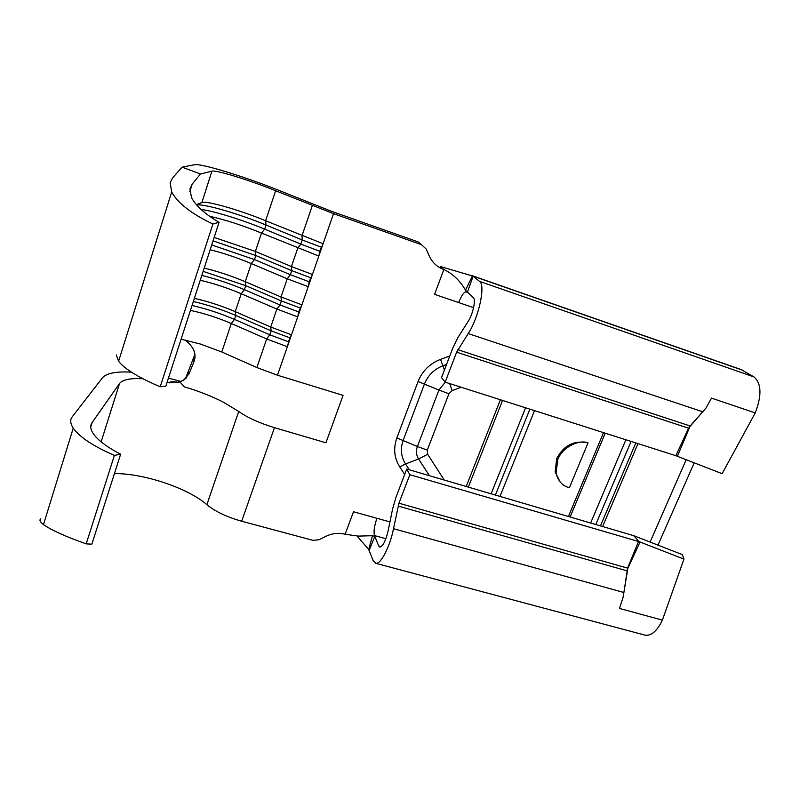 <?xml version="1.0" encoding="UTF-8"?>
<svg xmlns="http://www.w3.org/2000/svg" width="800" height="800" viewBox="0 0 800 800"><rect width="100%" height="100%" fill="white"/><g stroke="black" fill="none" stroke-linecap="round" stroke-linejoin="round"><path stroke-width="1.2" d="M172.71 177.78L170.16 182.72L171.69 191.99C177.82 203.19 191.56 213.87 212.9 224.03L219.07 222.3C204.86 213.99 195.66 205.69 191.45 197.42L189.95 188.94L192.2 184.11L200.52 173.99L211.92 171.17C216.06 169.76 250.5 180.46 275.64 190.76L333.54 213.66L421.43 244.64L418.15 241.9L331.36 211.27L282.58 191.85C248.31 177.83 201.07 163.06 194.55 164.72L182.09 167.16L172.71 177.78M116.29 354.93L118.58 361.31C124.86 369.14 138.73 377.63 160.2 386.76L165.83 386.17L219.07 222.3M196.65 205.01L201.88 202.51L196.36 204.68M211.92 171.17L201.88 202.51C206.24 200.34 240.68 210.35 265.62 220.76L323.1 243.73L318.82 256.06L319.74 251.23L323.1 243.73L333.54 213.66M209.61 216.27C225.11 219.7 242.41 225.3 261.51 233.07L318.82 256.06L308.21 286.65L309.15 281.77L312.44 274.46L291.44 266.57L297.75 248.13L300.83 244.11L319.74 251.23M214.16 237.42L255.37 251.43L291.44 266.57L291.74 270.65L310.56 277.72M194.35 298.37C208.03 301.42 221.67 305.85 235.26 311.65L270.74 327.05L291.5 334.81L287.37 346.71L289.72 337.78L291.5 334.81L297.73 316.86L298.69 311.93L301.9 304.82L297.73 316.86L276.89 309.06L279.99 304.93L298.69 311.93M200.25 280.24C213.92 283.46 227.59 287.95 241.24 293.74L276.89 309.06L270.74 327.05L271.12 330.83L289.72 337.78M210.16 249.73C223.84 253.22 237.55 257.84 251.31 263.59L287.26 278.78L308.21 286.65L301.9 304.82L281.02 296.99L287.26 278.78L290.35 274.7L309.15 281.77M204.2 268.08C217.87 271.41 231.56 275.95 245.26 281.72L281.02 296.99L281.36 300.92L300.08 307.93M181.09 339.19L200.51 344.07L221.79 351.98L231.29 323.52L266.66 338.98L287.37 346.71L277.48 375.22L343.08 395.37L325.93 442.78L274.45 427.66L241.69 521.23L313.01 540.37L319.16 539.71L325.99 536.29C332.24 533.27 338.62 532.59 345.11 534.25L358.2 536.1L372.48 535.72L374.81 536.36L378.73 545.97L379.87 547.13C382.91 546.3 385.62 541.04 388 531.36L392.6 508.98L396.01 497.2L406.74 469.03L409.83 474.71L398.95 503.22L393.51 528.71C389.99 546.75 380.64 564.71 375.73 563.3L373.15 560.61L368.7 549.51L372.48 535.72M560.1 481.93L555.19 471.96L556.68 458.63C563.69 445.31 574.14 440.05 588.04 442.86C578.15 439.02 561.47 448.29 557.73 459.78L556.06 472.95C557.98 481.01 562.42 485.94 569.37 487.72L588.04 442.86M534.5 410.63L500 496.38M603.53 432.64L568.45 516.45M500.4 399.76L466.19 486.47M466.46 291.85L465.76 290.5L473.32 297.69C476.11 299.49 472.9 314.27 468.14 321.43L457.89 337.56L452.83 347.97L441.56 377.58L445.17 382.15L456.62 352.17L468.19 333.56C478.75 317.89 485.83 284.89 479.54 281.37L473.11 276.25L467.33 292.5L466.41 291.84C465.1 291.58 463.49 293.03 461.58 296.18L458.57 302.54L434.58 294.36L443.84 269.53C452.58 273.55 459.8 280.42 465.51 290.14L472.41 275.96L473.11 276.25L471.27 275.52M472.07 275.64L740.92 369.48L753.97 376.93C761.5 383.44 761.92 395.43 755.24 412.91L722.12 473.68L675.89 455.71L688.56 428.16L705.9 408.15L690.16 425.98L677.41 456.25M345.11 534.25L353.5 511.76L376.94 518.29C374.3 525.9 373.48 531.67 374.5 535.59L374.81 536.36L369.17 550.28M472.41 275.96L440.3 266.5L443.84 269.53C437.24 267.11 432.41 262.67 429.36 256.18L426.12 248.97L421.43 244.64M525.56 407.78L491.13 493.78M625.9 439.77L590.65 522.96M635.8 442.93L600.47 525.84M637.98 443.62L602.63 526.48M683.95 559.11L640.03 542.01L627.88 568.22L624.33 589.71L627.58 568.12L638.53 541.5L639.27 541.73L633.65 535.65L682.37 554.63L683.95 559.11L662.4 620.12C657.19 630.87 651.48 635.91 645.29 635.21L644.5 635.01M694.21 462.8L657.99 545.1M445.17 382.15L675.89 455.71M624.33 589.71L623 597.66L619.47 608.44L662.4 620.12M409.83 474.71L638.53 541.5M633.65 535.65L406.74 469.03M755.24 412.91L711.53 398.13L705.9 408.15M686.2 459.68L650.13 542.02M639.27 541.73L640.03 542.01M627.88 568.22L398.95 503.22M627.02 570.84L398.13 506.06M456.62 352.17L688.86 428.27M457.84 349.68L690.16 425.98M368.7 549.51L357.09 536.05M241.69 521.23C226.86 517.04 215.25 511.52 206.88 504.68C188.34 488.3 143.85 473.24 114.43 473.6M200.52 173.99L182.09 167.16M570.13 516.95L605.22 433.18M595.8 524.48L631.1 441.43M468.32 487.09L502.55 400.44M495.41 495.04L529.88 409.16M142.94 378.77C130.45 378.04 122.66 379.6 119.55 383.45L92.02 422.72C90.02 425.6 90.38 429.17 93.11 433.41C97.54 440 106.72 446.93 120.64 454.21L114.4 455.39C93.24 446.16 79.52 437.08 73.24 428.15C70.26 423.58 69.95 419.77 72.3 416.71L102.44 377.81C106.54 373.17 116.21 371.29 131.45 372.16M168.44 378.14L180.83 381.41M114.4 455.39L86.18 543.87C65.68 536.61 51.44 530.18 43.48 524.58C39.97 521.82 39.1 519.91 40.87 518.85M120.64 454.21L91.84 544.18L86.18 543.87M274.45 427.66C259.44 423.08 247.53 417.68 238.72 411.46L223.09 402.03C211.54 396.16 198.63 391.09 184.35 386.81L179.96 382L169.27 382.83L167.07 382.34M169.27 382.83C169.24 381.72 172.22 381.52 178.2 382.22M190.45 310.39C204.13 313.32 217.74 317.7 231.29 323.52L234.46 319.41L269.76 334.79L288.35 341.73M160.2 386.76L212.9 224.03M194.67 355.05L185.38 378.84M186.26 378C188.42 372.84 189.37 371.41 189.09 373.72L193.97 361.71L193.8 359.34M184.98 339.97C193.81 346.79 196.81 354.04 193.97 361.71M189.09 373.72L183.9 379.98L179.96 382M201.82 275.4C216.19 278.98 230.39 283.74 244.41 289.68L279.99 304.93L281.36 300.92L245.74 285.68L245.26 281.72L251.31 263.59L254.47 259.58L290.35 274.7L291.74 270.65L255.82 255.54L255.37 251.43L261.51 233.07L264.66 229.12L300.83 244.11L302.24 240L321.17 247.13M203.13 271.36L245.74 285.68L244.41 289.68L241.24 293.74L235.26 311.65L235.78 315.47L271.12 330.83L269.76 334.79L266.66 338.98L256.88 367.55L277.48 375.22M193.34 301.49C207.71 304.84 221.86 309.49 235.78 315.47L234.46 319.41C220.55 313.43 206.41 308.79 192.04 305.48M213.04 240.86L255.82 255.54L254.47 259.58L211.71 244.95M196.7 205.07C203.17 203.34 239.63 213.99 266.02 225.03L302.24 240L301.98 235.76L312.3 205.63M201.04 209.45C213.74 210.95 242.91 220.04 264.66 229.12L266.02 225.03L265.62 220.76L275.64 190.76M189.82 191.63L192.2 184.11M461.17 387.25L452.13 390.59L448.92 393.75L427.29 450.14L427.67 454.3L444.27 480.04M472.91 276.09L742.35 370.13M374.5 535.59L385.89 538.71M376.94 518.29L389.94 521.91M458.57 302.54L473.58 307.66M440.3 266.5L439.84 267.73M427.67 454.3L418.57 458.97L429.44 475.69M427.29 450.14L417.4 446.5C415.82 450.97 416.21 455.12 418.57 458.97L405.52 463.97L409.34 469.79M452.13 390.59L449.71 383.6M446.55 364.46L442.82 365.83C434.08 369.27 427.97 375.29 424.5 383.9L403.2 440.28C400.22 448.8 400.99 456.69 405.52 463.97L399.74 466.94L404.68 474.44M444.44 370L440.52 359.37C429.8 363.59 422.32 370.97 418.07 381.51L396.85 437.94C393.21 448.38 394.18 458.05 399.74 466.94M449.78 355.97L440.52 359.37M468.19 333.56L702.93 411.85M393.51 528.71L623.94 592.52M479.54 281.37L753.97 376.93M378.73 545.97L381.24 546.65M448.92 393.75L438.92 390.04L417.4 446.5L396.85 437.94M445.3 382.19L438.92 390.04L418.07 381.51M92.02 422.72L90.74 426.83M119.55 383.45L101.14 441.85M238.72 411.46L206.88 504.68M221.79 351.98L256.88 367.55M375.73 563.3L645.29 635.21M472.03 275.62L469.23 275.13M358.22 536.1L358.18 537.06M555.19 471.96L556.06 472.95M73.24 428.15L43.48 524.58M118.58 361.31L171.69 191.99M177.18 382.4L175.2 382.46C174.78 383.47 184.61 380.29 183.89 379.74L183.9 379.98"/></g></svg>
